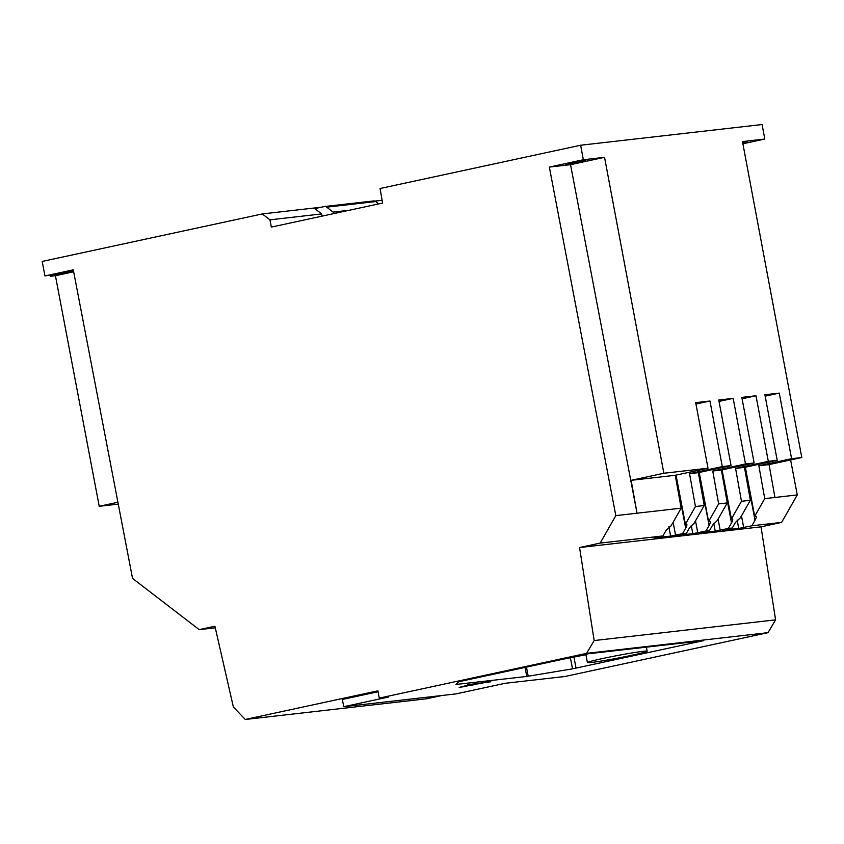 <?xml version="1.0" encoding="UTF-8"?>
<svg xmlns="http://www.w3.org/2000/svg" width="844" height="844" viewBox="0 0 844 844"><rect width="100%" height="100%" fill="white"/><g stroke="black" fill="none" stroke-linecap="round" stroke-linejoin="round"><path stroke-width="1.27" d="M565.986 164.475L572.369 162.586L585.715 160.487L565.986 164.475M742.657 142.562L747.404 142.045L742.804 143.311M643.16 651.304A30.405 1.298 -10.8 0 1 647.169 651.188A30.405 1.298 -10.8 0 1 625.14 656.664A30.405 1.298 -10.8 0 1 591.422 662.466A30.405 1.298 -10.8 0 1 587.424 662.582A30.405 1.298 -10.8 0 1 609.452 657.107A30.405 1.298 -10.8 0 1 643.16 651.304M269.943 219.83L262.273 213.943L42.2 261.44L44.964 275.946L73.291 269.837L132.54 578.404L199.205 629.645L214.925 626.248L233.366 706.987L245.287 719.468L377.901 690.846L379.283 698.104L586.58 653.361L594.165 640.554L579.564 547.545L600.179 543.093L615.825 515.621L549.339 167.08L583.352 159.738L580.63 145.231L380.064 188.518L382.606 203.066L271.335 227.089L269.943 219.83L321.659 213.933L314.759 208.626L324.275 206.58A3.692 3.207 83.5 0 1 326.702 207.16L333.127 212.097L333.454 213.68M262.273 213.943L321.406 207.191M374.841 201.104L382.121 200.271M322.081 216.138L321.659 213.933M580.63 145.231L762.079 124.532L764.801 139.038L742.477 141.581L801.8 457.522L791.588 458.693L758.851 465.751L769.063 464.59L801.8 457.522M583.352 159.738L604.547 157.322L663.869 473.262L708 468.22L695.688 402.651L709.962 401.016L722.285 466.595L731.073 465.593L718.761 400.014L733.172 398.368L745.484 463.947L754.135 462.966L741.823 397.387L755.992 395.762L768.314 461.341L777.208 460.328L764.896 394.749L779.276 393.114L791.588 458.693M549.339 167.08L570.533 164.664L604.547 157.322M570.533 164.664L637.03 513.205L615.825 515.621L681.15 508.172L675.263 475.288L708 468.22M600.179 543.093L662.93 535.94L666.085 530.401L671.107 525.801L681.15 508.172M579.564 547.545L761.014 526.846L781.628 522.394L751.867 525.791L738.743 528.439L722.274 530.275M722.728 530.116L732.254 528.027L728.351 528.471L715.227 531.119L699.497 532.88M699.95 532.712L709.477 530.633L705.943 531.034L692.818 533.682L676.455 535.507M676.909 535.339L686.436 533.26L682.522 533.703L670.632 536.088L654.195 537.913M654.649 537.755L662.93 535.94M594.165 640.554L775.604 619.855L761.014 526.846M586.58 653.361L768.029 632.662L775.604 619.855M588.131 653.794L703.674 640.617L572.517 668.838L526.772 676.445L455.95 684.473L458.651 681.825L460.455 681.361L588.131 653.794M379.283 698.104L388.472 697.049L343.74 706.702L456.013 693.895L505.05 683.313L565.037 676.477L768.029 632.662M490.818 681.762L467.555 684.737L490.818 681.762M482.916 683.186L465.086 685.539L482.916 683.186M475.003 684.621L462.628 686.351L475.003 684.621M461.647 686.668L467.091 686.045L459.189 687.48L461.647 686.668M441.802 695.519L426.737 698.769L245.287 719.468M378.07 691.742L342.358 699.454L343.74 706.702M199.205 629.645L215.273 627.809M73.66 271.779L55.43 275.714L50.534 276.273L73.312 271.093L44.964 275.946M118.012 504.153L99.223 506.294L55.43 275.714M50.534 276.273L50.334 275.218M742.889 143.765L764.801 139.038M781.628 522.394L797.274 494.922L790.606 459.938M378.724 203.91L375.685 201.568A3.692 3.207 -96.5 0 0 373.259 200.988M765.16 396.163L779.276 393.114M758.851 465.751L764.738 498.635L754.694 516.275L745.336 467.207M732.254 528.027L735.409 522.499L740.315 517.91L750.358 500.27L744.471 467.397L777.208 460.328M768.314 461.341L735.578 468.409L744.471 467.397M742.076 398.769L755.992 395.762M735.578 468.409L741.465 501.294L731.421 518.923L722.063 469.886M709.477 530.633L712.631 525.095L717.242 520.548L727.285 502.908L721.398 470.024L754.135 462.966M745.484 463.947L712.747 471.015L721.398 470.024L731.505 522.942L728.351 528.471M719.025 401.427L733.172 398.368M712.747 471.015L718.645 503.889L708.591 521.529L699.233 472.461M686.436 533.26L689.59 527.722L694.179 523.174L704.223 505.535L698.336 472.661L731.073 465.593M722.285 466.595L689.548 473.663L698.336 472.661M695.952 404.044L709.962 401.016M689.548 473.663L695.435 506.537L685.391 524.177L676.033 475.13M663.869 473.262L631.133 480.32L675.263 475.288M631.133 480.32L637.03 513.205M797.274 494.922L774.95 497.464L769.063 464.59M774.95 497.464L764.738 498.635M754.694 516.275L756.235 516.612M755.665 516.159C756.604 516.306 756.382 517.678 755.021 520.263L751.867 525.791M685.391 524.177L686.309 524.071C687.248 524.219 687.037 525.59 685.666 528.165L682.522 533.703M704.223 505.535L695.435 506.537M686.309 524.071L686.879 524.525M708.591 521.529L709.73 521.402C710.669 521.55 710.458 522.911 709.097 525.495L705.943 531.034M727.285 502.908L718.645 503.889M709.73 521.402L710.31 521.856M750.358 500.27L741.465 501.294M731.421 518.923L732.719 519.303M732.138 518.838C733.077 518.997 732.866 520.358 731.505 522.942M563.433 659.132L585.926 654.712M117.654 502.317L99.223 506.294M333.127 212.097L349.374 210.24M68.1 272.485L67.953 271.715M668.859 526.793L670.632 536.088M675.569 475.225L685.666 528.165M675.59 535.202L673.122 522.267M691.225 525.337L692.818 533.682M698.99 472.513L709.097 525.495M697.777 532.796L695.498 520.853M713.75 523.375L715.227 531.119M720.185 530.243L718.065 519.102M737.139 519.999L738.743 528.439M744.925 467.302L755.021 520.263M743.701 527.553L741.475 515.874M525.042 667.414L526.772 676.445M570.438 657.961L572.517 668.838M528.196 676.234L526.456 667.108M576.041 668.163L573.973 657.286M375.685 201.568L326.702 207.16M647.169 651.188L646.335 646.842M324.55 206.527L373.533 200.946M587.424 662.582L585.841 654.29"/></g></svg>
